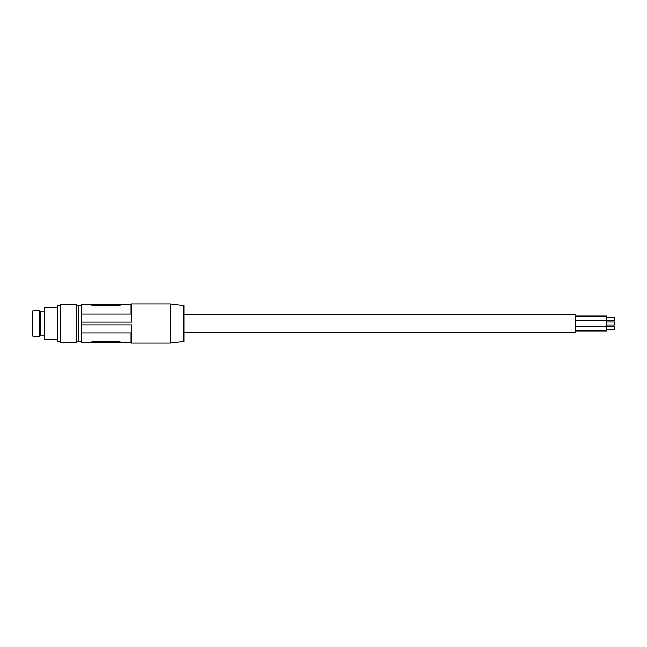 <?xml version="1.0" encoding="UTF-8"?>
<svg xmlns="http://www.w3.org/2000/svg" width="647" height="647" viewBox="0 0 647 647"><rect width="100%" height="100%" fill="white"/><g stroke="black" fill="none" stroke-linecap="round" stroke-linejoin="round"><path stroke-width="0.97" d="M76.564 305.287L78.91 305.287L78.91 341.713L76.564 341.713M76.564 323.5L76.564 342.886L60.503 342.886L60.503 304.114L76.564 304.114L76.564 323.5M60.503 305.287L57.373 305.287L57.373 341.713L60.503 341.713M57.373 307.835L44.449 307.835L44.449 339.165L57.373 339.165M90.41 304.802L90.402 304.308L81.692 304.511L81.692 342.489L92.359 342.692L92.359 341.794L119.776 341.794L121.733 342.489L131.034 342.489L131.616 343.08L131.616 324.867L81.692 324.867M170.193 303.92L183.894 305.602L183.894 341.398L170.193 343.08L170.193 303.92L131.616 303.92L131.616 322.133L81.692 322.133M170.193 343.08L131.616 343.08M131.034 332.898L131.034 342.489M81.692 332.898L131.228 332.898L131.228 324.867M119.776 341.794L119.776 342.692L92.359 342.692M90.402 342.692L90.402 342.231L92.181 341.802M121.733 342.231L121.733 342.692L119.776 342.692M131.228 322.133L131.228 314.102L81.692 314.102M120.107 305.198L121.733 304.511L131.034 304.511L131.034 314.102M90.402 304.769L92.068 305.198M90.402 304.308L92.359 304.308L92.359 305.206L119.776 305.206L119.776 304.308L121.733 304.308L121.733 304.769M92.359 304.308L119.776 304.308M183.894 332.704L575.49 332.704L575.49 314.296L183.894 314.296M575.49 330.94L606.821 330.94L606.821 326.436L575.49 326.436M606.821 329.469L614.65 329.469L614.65 326.533L606.821 326.533M575.49 316.06L606.821 316.06L606.821 326.436M606.821 320.467L614.65 320.467L614.65 317.531L606.821 317.531M575.49 320.564L606.821 320.564M606.821 324.972L614.65 324.972L614.65 322.028L606.821 322.028L614.65 322.028M44.449 311.07L40.276 311.07L39.2 309.994L39.2 337.006L40.276 335.93L40.276 311.07M44.449 335.93L40.276 335.93M39.2 309.994L32.35 310.972L32.35 336.028L39.2 337.006M78.91 341.123L81.692 341.123M131.034 304.511L131.616 303.92M78.91 305.877L81.692 305.877"/></g></svg>
